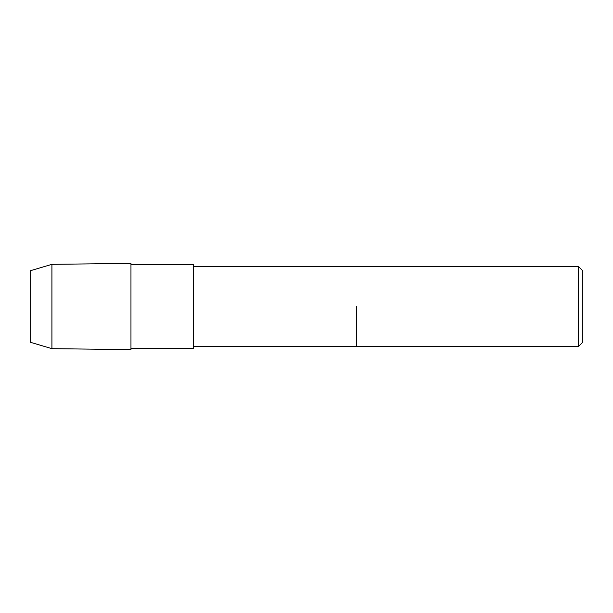 <?xml version="1.0" encoding="UTF-8"?>
<svg xmlns="http://www.w3.org/2000/svg" width="613" height="613" viewBox="0 0 613 613"><rect width="100%" height="100%" fill="white"/><g stroke="black" fill="none" stroke-linecap="round" stroke-linejoin="round"><path stroke-width="0.92" d="M356.651 306.5L356.651 346.621L356.651 306.5M130.96 349.625L130.96 263.375L130.96 349.625L130.96 263.375L51.913 264.341L51.913 348.659L130.96 349.625M131.113 348.628L193.654 348.628L193.654 264.372L131.113 264.372M51.913 348.659L30.65 342.361L30.65 270.639L51.913 264.341M582.35 342.613L582.35 270.387L578.335 266.379L578.335 346.621L582.35 342.613M193.654 346.621L578.335 346.621M193.654 266.379L578.335 266.379"/></g></svg>
